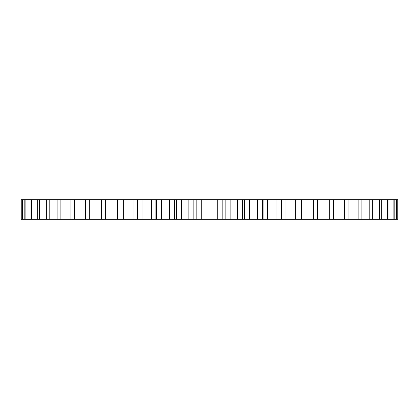 <?xml version="1.0" encoding="UTF-8"?>
<svg xmlns="http://www.w3.org/2000/svg" width="419" height="419" viewBox="0 0 419 419"><rect width="100%" height="100%" fill="white"/><g stroke="black" fill="none" stroke-linecap="round" stroke-linejoin="round"><path stroke-width="0.63" d="M317.057 199.68L398.05 199.68L398.05 219.32L317.057 219.32M313.271 199.68L313.271 219.32L317.351 219.32L317.351 199.68L101.649 199.68L101.649 219.32L137.364 219.32L137.364 199.68M101.943 199.68L20.95 199.68L20.95 219.32L101.943 219.32M313.271 219.32L137.364 219.32M397.212 199.68L397.212 219.32M396.678 199.68L396.678 219.32M394.169 199.68L394.169 219.32M393.111 199.68L393.111 219.32M388.968 199.68L388.968 219.32M387.392 199.68L387.392 219.32M381.657 199.68L381.657 219.32M379.588 199.68L379.588 219.32M372.329 199.68L372.329 219.32M369.788 199.68L369.788 219.32M361.094 199.68L361.094 219.32M358.114 199.68L358.114 219.32M348.079 199.68L348.079 219.32M344.69 199.68L344.69 219.32M333.44 199.68L333.44 219.32M329.685 199.68L329.685 219.32M301.58 199.68L301.58 219.32M299.994 199.68L299.994 219.32M295.641 199.68L295.641 219.32M285.025 199.68L285.025 219.32M281.578 199.68L281.578 219.32M277.001 199.68L277.001 219.32M267.584 199.68L267.584 219.32M262.315 199.68L262.315 219.32M257.57 199.68L257.57 219.32M249.462 199.68L249.462 219.32M242.433 199.68L242.433 219.32M237.573 199.68L237.573 219.32M230.869 199.68L230.869 219.32M225.841 199.68L225.841 219.32M222.17 199.68L222.17 219.32M217.246 199.68L217.246 219.32M212.03 199.68L212.03 219.32M206.97 199.68L206.97 219.32M201.754 199.68L201.754 219.32M196.83 199.68L196.83 219.32M193.159 199.68L193.159 219.32M188.131 199.68L188.131 219.32M181.427 199.68L181.427 219.32M176.567 199.68L176.567 219.32M169.538 199.68L169.538 219.32M161.43 199.68L161.43 219.32M156.685 199.68L156.685 219.32M151.416 199.68L151.416 219.32M141.999 199.68L141.999 219.32M137.422 199.68L137.422 219.32M133.975 199.68L133.975 219.32M123.359 199.68L123.359 219.32M119.006 199.68L119.006 219.32M117.42 199.68L117.42 219.32M105.729 199.68L105.729 219.32M89.315 199.68L89.315 219.32M85.56 199.68L85.56 219.32M74.31 199.68L74.31 219.32M70.921 199.68L70.921 219.32M60.886 199.68L60.886 219.32M57.906 199.68L57.906 219.32M49.212 199.68L49.212 219.32M46.671 199.68L46.671 219.32M39.412 199.68L39.412 219.32M37.343 199.68L37.343 219.32M31.608 199.68L31.608 219.32M30.032 199.68L30.032 219.32M25.889 199.68L25.889 219.32M24.831 199.68L24.831 219.32M22.322 199.68L22.322 219.32M21.788 199.68L21.788 219.32M281.636 219.32L281.636 199.68M263.08 219.32L263.08 199.68M244.523 219.32L244.523 199.68M174.477 219.32L174.477 199.68M155.92 219.32L155.92 199.68"/></g></svg>
